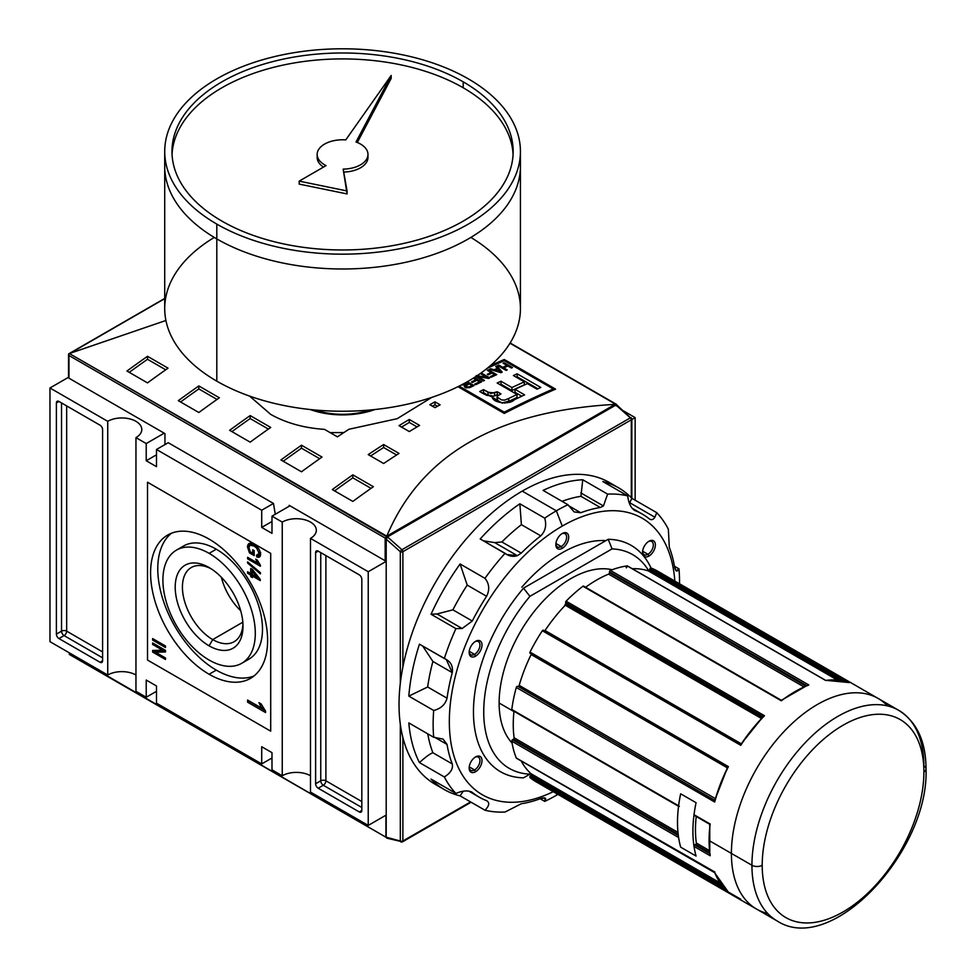 <?xml version="1.0" encoding="UTF-8"?>
<svg xmlns="http://www.w3.org/2000/svg" width="976" height="976" viewBox="0 0 976 976"><rect width="100%" height="100%" fill="white"/><g stroke="black" fill="none" stroke-linecap="round" stroke-linejoin="round"><path stroke-width="1.46" d="M242.829 622.2L212.719 639.585A42.834 24.729 -120 0 1 182.439 588.15A42.834 24.729 -120 0 1 210.962 568.691A42.834 24.729 -120 0 0 191.296 567.52A42.834 24.729 -120 0 0 184.732 601.838A42.834 24.729 -120 0 0 212.719 639.585A42.834 24.729 -120 0 0 234.13 641.708A42.834 24.729 -120 0 0 242.951 624.091A42.834 24.729 60 0 1 212.719 639.585L209.108 645.844A47.934 27.682 -120 0 0 243 626.275A47.934 27.682 -120 0 0 209.108 567.556A47.934 27.682 -120 0 0 175.204 587.125A47.934 27.682 -120 0 0 209.108 645.844A47.934 27.682 60 0 1 175.204 587.125A47.934 27.682 60 0 1 209.108 567.556L209.108 567.556A47.934 27.682 60 0 1 243 626.275A47.934 27.682 60 0 1 209.108 645.844M221.406 577.328A42.834 24.729 -120 0 0 240.694 610.732A42.834 24.729 -120 0 1 221.406 577.328M209.108 660.044A65.331 37.722 -120 0 0 241.767 663.277A65.331 37.722 -120 0 0 251.784 610.927A65.331 37.722 -120 0 0 209.108 553.355A65.331 37.722 -120 0 0 176.436 550.122A65.331 37.722 -120 0 0 166.42 602.473A65.331 37.722 -120 0 0 209.108 660.044A65.331 37.722 60 0 1 162.907 580.025A65.331 37.722 60 0 1 209.108 553.355A65.331 37.722 60 0 1 255.297 633.375A65.331 37.722 60 0 1 209.108 660.044M176.436 550.122L183.622 545.974A65.331 37.722 60 0 1 216.294 549.207A65.331 37.722 60 0 1 258.969 606.779A65.331 37.722 60 0 1 248.953 659.129L241.767 663.277M216.294 670.122A82.753 47.775 -120 0 0 253.919 676.026A82.753 47.775 60 0 1 216.294 670.122A82.753 47.775 60 0 1 163.248 600.472A82.753 47.775 60 0 1 171.471 533.225A82.753 47.775 -120 0 0 163.248 600.472A82.753 47.775 -120 0 0 216.294 670.122L209.108 674.27A82.753 47.775 60 0 1 155.038 601.35A82.753 47.775 60 0 1 167.726 535.031A82.753 47.775 60 0 1 209.108 539.13A82.753 47.775 60 0 1 263.166 612.05A82.753 47.775 60 0 1 250.478 678.369A82.753 47.775 60 0 1 209.108 674.27A82.753 47.775 60 0 1 150.585 572.912A82.753 47.775 60 0 1 209.108 539.13A82.753 47.775 -120 0 1 267.619 640.488A82.753 47.775 -120 0 1 209.108 674.27M165.469 647.503L152.634 640.097L152.634 638.572L165.469 645.99L165.469 647.503L165.469 645.99L152.634 638.572L152.634 640.097L165.469 647.503M250.734 575.084L247.599 573.278L247.599 571.765L250.734 573.571L250.734 568.435L252.369 569.386L260.275 579.451L260.275 580.598L252.369 576.035L252.369 577.56L250.734 576.609L250.734 575.084L250.734 576.609L252.369 577.56L252.369 576.035L260.275 580.598L260.275 579.451L252.369 569.386L250.734 568.435L250.734 573.571L247.599 571.765L247.599 573.278L250.734 575.084L252.272 574.193L250.954 573.437L252.272 574.193L250.734 575.084M260.433 565.275L260.433 566.251L247.599 558.845L247.599 557.32L257.603 563.103L255.712 559.15L257.225 560.029L260.433 565.275L257.225 560.029L255.712 559.15L257.603 563.103L247.599 557.32L247.599 558.845L260.433 566.251L260.433 565.275M250.271 551.83L252.699 553.233L252.699 549.817L254.187 550.671L254.187 555.612L249.441 552.867L247.44 546.792L248.843 543.547L253.955 544.462C257.786 546.548 260.006 549.817 260.604 554.27L259.47 557.064L256.822 556.954L256.407 555.32L258.298 555.381L259.116 553.38L256.59 547.963L254.028 546.023L249.929 545.157L248.917 547.524L250.271 551.83L248.917 547.524C249.405 544.657 251.1 544.157 254.028 546.023L256.59 547.963L259.116 553.38L256.407 555.32L256.822 556.954C259.213 557.845 260.47 556.954 260.604 554.27C260.006 549.817 257.786 546.548 253.955 544.462C250.173 542.205 248.002 542.973 247.44 546.792L249.441 552.867L254.187 555.612L254.187 550.671L252.699 549.817L252.699 553.233L250.271 551.83M260.433 573.9L247.599 563.067L247.599 561.883L260.433 572.717L260.433 573.9L260.433 572.717L247.599 561.883L247.599 563.067L260.433 573.9M265.57 711.187L265.57 712.553L247.599 702.183L247.599 700.048L261.605 708.137L258.957 702.622L261.08 703.842L265.57 711.187L261.08 703.842L258.957 702.622L261.605 708.137L247.599 700.048L247.599 702.183L265.57 712.553L265.57 711.187M162.589 650.211L152.634 644.465L152.634 642.952L165.469 650.358L165.469 651.98L155.526 652.212L165.469 657.958L165.469 659.471L152.634 652.066L152.634 650.443L162.589 650.211L152.634 650.443L152.634 652.066L165.469 659.471L165.469 657.958L155.526 652.212L165.469 651.98L165.469 650.358L152.634 642.952L152.634 644.465L162.589 650.211L163.907 649.455L162.589 650.211M146.217 443.555L135.957 437.626L135.957 691.313L135.957 437.626L146.217 443.555L164.188 433.173L146.217 443.555L146.217 460.745L146.217 443.555M146.217 460.745L156.489 466.662L156.489 449.472L168.238 442.701L156.489 449.472L261.714 510.228L156.489 449.472L156.489 466.662L146.217 460.745L156.489 454.816L146.217 460.745M261.714 527.418L261.714 510.228L273.463 503.445L168.238 442.701L273.463 503.445L275.281 514.254L273.463 503.445L261.714 510.228L261.714 527.418L271.987 521.489L261.714 527.418L271.987 533.347L261.714 527.418M271.987 533.347L271.987 516.158L289.957 505.788L271.987 516.158L282.247 522.087L271.987 516.158L271.987 533.347M282.247 775.774L282.247 522.087A19.959 11.529 180 0 1 304.012 519.586A19.959 11.529 180 0 1 316.334 530.236A19.959 11.529 180 0 1 310.49 538.386L310.49 792.073L310.49 538.386L368.233 571.729L310.49 538.386A19.959 11.529 180 0 0 310.49 522.087A19.959 11.529 180 0 0 282.247 522.087L282.247 775.774L271.987 769.844L271.987 752.655L271.987 769.844L282.247 775.774A19.959 11.529 180 0 1 310.49 775.774A19.959 11.529 0 0 0 282.247 775.774M271.987 752.655L261.714 746.725L261.714 763.915L156.489 703.171L156.489 685.982L156.489 703.171L261.714 763.915L271.987 757.998L261.714 763.915L261.714 746.725L271.987 752.655M146.217 680.052L156.489 685.982L146.217 680.052L146.217 697.242L135.957 691.313L146.217 697.242L156.489 691.313L146.217 697.242L146.217 680.052M107.726 421.327L49.971 387.984L68.54 377.261L49.971 387.984L49.971 641.671L49.971 387.984L107.726 421.327A19.959 11.529 180 0 1 129.479 418.826A19.959 11.529 180 0 1 141.801 429.477A19.959 11.529 180 0 1 135.957 437.626A19.959 11.529 180 0 0 135.957 421.327A19.959 11.529 180 0 0 107.726 421.327L107.726 675.014L49.971 641.671L107.726 675.014L107.726 421.327M58.963 638.56A3.636 2.098 60 0 1 56.388 634.119L56.388 402.954A3.636 2.098 60 0 1 57.145 401.282A3.636 2.098 60 0 1 58.963 401.465L100.028 425.182A3.636 2.098 60 0 1 102.59 429.623L102.59 660.789A3.636 2.098 60 0 1 101.833 662.448A3.636 2.098 60 0 1 100.028 662.265L58.963 638.56L100.028 662.265A3.636 2.098 -120 0 0 102.59 660.789L102.59 429.623A3.636 2.098 -120 0 0 100.028 425.182L58.963 401.465A3.636 2.098 -120 0 0 56.388 402.954L56.388 634.119A3.636 2.098 -120 0 0 58.963 638.56L64.087 635.596L58.963 638.56M135.957 675.014A19.959 11.529 0 0 0 107.726 675.014A19.959 11.529 180 0 1 135.957 675.014M368.233 825.415L310.49 792.073L368.233 825.415L386.203 815.045L368.233 825.415L368.233 571.729L386.203 561.359L368.233 571.729L368.233 825.415M359.253 574.84A3.636 2.098 60 0 1 361.815 579.28L361.815 810.446A3.636 2.098 60 0 1 361.059 812.105A3.636 2.098 60 0 1 359.253 811.934L318.188 788.218A3.636 2.098 60 0 1 315.614 783.777L315.614 552.611A3.636 2.098 60 0 1 316.37 550.952A3.636 2.098 60 0 1 318.188 551.135L359.253 574.84L318.188 551.135A3.636 2.098 -120 0 0 315.614 552.611L315.614 783.777A3.636 2.098 -120 0 0 318.188 788.218L359.253 811.934A3.636 2.098 -120 0 0 361.815 810.446L361.815 579.28A3.636 2.098 -120 0 0 359.253 574.84M635.156 417.618L623.579 410.933L635.156 417.618L635.156 500.212L635.156 417.618L631.838 419.534L635.156 417.618M370.124 410.005A54.802 31.647 180 0 1 315.004 410.005A54.802 31.647 0 0 0 370.124 410.005M254.187 552.379L252.699 553.233L254.187 552.379M254.187 553.831L252.93 553.111L254.187 553.831M250.747 552.111L249.441 552.867L250.747 552.111M249.014 546.609L248.978 545.901L247.44 546.792L248.978 545.901L249.722 543.254L249.014 546.609M260.116 556.405L258.359 556.076L256.822 556.954L258.201 555.429L260.116 556.405M258.298 555.381L260.555 553.416M260.433 552.623L259.116 553.38L260.433 552.623M257.603 547.377L256.59 547.963L257.603 547.377M255.261 545.303L254.028 546.023L255.261 545.303M250.856 544.925L249.929 545.157M259.238 563.786L257.823 562.969L259.238 563.786M248.917 558.089L247.599 558.845L248.917 558.089M258.481 562.591L257.603 563.103L258.481 562.591M248.441 562.591L247.599 563.067L248.441 562.591M248.917 572.522L247.599 573.278L248.917 572.522M252.272 572.68L250.734 573.571L252.272 572.68L252.272 569.325L252.272 572.68M259.36 578.292L257.225 577.06L259.36 578.292M253.687 575.279L252.369 576.035L253.687 575.279M252.601 575.913L250.734 576.609L252.272 575.718L252.272 574.193L252.601 575.913M252.369 571.289L252.369 574.522L256.993 577.182L252.369 571.289L253.406 570.704L252.369 571.289L256.993 577.182L258.03 576.596L256.993 577.182L252.369 574.522L252.369 571.289M264.825 710.345L249.148 701.293L247.599 702.183L249.148 700.939L264.825 710.345M262.825 707.429L261.605 708.137L262.825 707.429M153.952 639.341L152.634 640.097L153.952 639.341M153.952 643.709L152.634 644.465L153.952 643.709M165.469 651.126L157.063 651.321L155.526 652.212L157.063 651.321L165.469 651.126M155.745 652.078L154.184 651.175L152.634 652.066L154.184 650.406L155.745 652.078M68.967 377.017A1.452 0.842 0 0 0 68.967 378.2L164.956 433.625L164.956 444.592L164.956 433.625L68.967 378.2A1.452 0.842 180 0 1 68.54 377.614L68.552 353.959L68.967 355.496L385.166 538.057L385.166 560.761L289.177 505.336L385.166 560.761A1.452 0.842 0 0 0 386.203 561.005A1.452 0.842 180 0 1 385.166 560.761L385.166 538.057L386.301 537.41L385.166 538.057L68.967 355.496L68.552 353.959L69.381 353.556L68.552 353.959L69.381 353.556L386.801 536.166C420.815 454.865 496.906 410.933 615.075 404.369C496.906 410.933 420.815 454.865 386.801 536.166L615.075 404.369L616.161 404.698M289.177 506.227L289.177 505.336L289.177 506.227M69.381 353.556L164.712 298.656L70.052 353.3L165.92 320.482L69.381 353.556L386.508 536.641L615.746 404.284L509.984 343.223L616.588 404.454L616.161 405.772L616.588 404.869M490.355 365.683A1088.911 628.69 -60 0 1 504.263 359.51L555.588 389.143A1088.911 628.69 120 0 0 504.263 413.421L457.964 386.691L504.263 413.421L504.263 412.165L459.135 386.106L504.263 412.165A1088.911 628.69 -60 0 1 553.282 388.973A1088.911 628.69 120 0 0 504.263 412.165L504.263 413.421A1088.911 628.69 120 0 1 555.588 389.143L504.263 359.51L504.263 360.669L553.282 388.973L504.263 360.669A1088.911 628.69 120 0 0 487.17 368.342A1088.911 628.69 -60 0 1 504.263 360.669L504.263 359.51A1088.911 628.69 -60 0 0 490.355 365.683M434.967 401.856L440.103 404.82A1088.911 628.69 120 0 0 434.967 407.663L429.83 404.698A1088.911 628.69 -60 0 1 434.967 401.856L440.103 404.82A1088.911 628.69 120 0 0 434.967 407.663L429.83 404.698A1088.911 628.69 -60 0 1 434.967 401.856L434.967 404.82A1085.275 626.592 120 0 0 432.441 406.211A1085.275 626.592 120 0 1 434.967 404.82L434.967 401.856M409.298 419.473L419.558 425.402A1088.911 628.69 120 0 0 409.298 431.563L399.025 425.646A1088.911 628.69 -60 0 1 409.298 419.473L419.558 425.402A1088.911 628.69 120 0 0 409.298 431.563L399.025 425.646A1088.911 628.69 -60 0 1 409.298 419.473L409.298 422.437A1085.275 626.592 120 0 0 401.539 427.085A1085.275 626.592 120 0 1 409.298 422.437L409.298 419.473M431.807 397.378L397.195 418.68L348.932 429.269A1088.911 628.69 120 0 0 337.428 436.833L324.52 429.379C303.804 427.952 285.87 422.95 270.706 414.385L249.6 396.097L270.706 414.385C285.87 422.95 303.804 427.952 324.52 429.379L337.428 436.833A1088.911 628.69 120 0 1 348.932 429.269L397.195 418.68L431.807 397.378M383.629 444.531L399.025 453.425A1088.911 628.69 120 0 0 383.629 463.502L368.233 454.609A1088.911 628.69 -60 0 1 383.629 444.531L399.025 453.425A1088.911 628.69 120 0 0 383.629 463.502L368.233 454.609A1088.911 628.69 -60 0 1 383.629 444.531L383.629 447.508A1085.275 626.592 120 0 0 370.624 455.999A1085.275 626.592 120 0 1 383.629 447.508L383.629 444.531M147.51 356.301L168.043 368.159A1088.911 628.69 120 0 0 147.51 382.885L126.978 371.026A1088.911 628.69 -60 0 1 147.51 356.301L168.043 368.159A1088.911 628.69 120 0 0 147.51 382.885L126.978 371.026A1088.911 628.69 -60 0 1 147.51 356.301L147.51 359.29A1085.275 626.592 120 0 0 129.259 372.344A1085.275 626.592 120 0 1 147.51 359.29L147.51 356.301M198.836 385.947L219.368 397.793A1088.911 628.69 120 0 0 198.836 412.519L178.303 400.66A1088.911 628.69 -60 0 1 198.836 385.947L219.368 397.793A1088.911 628.69 120 0 0 198.836 412.519L178.303 400.66A1088.911 628.69 -60 0 1 198.836 385.947L198.836 388.924A1085.275 626.592 120 0 0 180.584 401.978A1085.275 626.592 120 0 1 198.836 388.924L198.836 385.947M352.836 474.848L373.369 486.707A1088.911 628.69 120 0 0 352.836 501.42L332.304 489.574A1088.911 628.69 -60 0 1 352.836 474.848L373.369 486.707A1088.911 628.69 120 0 0 352.836 501.42L332.304 489.574A1088.911 628.69 -60 0 1 352.836 474.848L352.836 477.837A1085.275 626.592 120 0 0 334.585 490.891A1085.275 626.592 120 0 1 352.836 477.837L352.836 474.848M301.499 445.215L322.031 457.073A1088.911 628.69 120 0 0 301.499 471.786L280.966 459.94A1088.911 628.69 -60 0 1 301.499 445.215L322.031 457.073A1088.911 628.69 120 0 0 301.499 471.786L280.966 459.94A1088.911 628.69 -60 0 1 301.499 445.215L301.499 448.191A1085.275 626.592 120 0 0 283.247 461.258A1085.275 626.592 120 0 1 301.499 448.191L301.499 445.215M250.173 415.581L270.706 427.439A1088.911 628.69 120 0 0 250.173 442.152L229.641 430.294A1088.911 628.69 -60 0 1 250.173 415.581L270.706 427.439A1088.911 628.69 120 0 0 250.173 442.152L229.641 430.294A1088.911 628.69 -60 0 1 250.173 415.581L250.173 418.558A1085.275 626.592 120 0 0 231.922 431.624A1085.275 626.592 120 0 1 250.173 418.558L250.173 415.581M386.301 537.41L386.508 536.641L387.228 537.947L386.301 537.41M268.376 429.074L250.173 418.558L268.376 429.074M319.701 458.708L301.499 448.191L319.701 458.708M371.039 488.342L352.836 477.837L371.039 488.342M217.038 399.428L198.836 388.924L217.038 399.428M165.713 369.794L147.51 359.29L165.713 369.794M343.918 432.539L330.169 432.636L343.918 432.539M396.598 454.987L383.629 447.508L396.598 454.987M417.033 426.902L409.298 422.437L417.033 426.902M437.468 406.272L434.967 404.82L437.468 406.272M553.282 390.144L553.282 388.973L553.282 390.144M481.656 381.799L474.287 377.553L481.656 381.799A1088.911 628.69 120 0 0 475.678 384.727A1088.911 628.69 -60 0 1 481.656 381.799M474.702 384.166L475.678 384.727L474.702 384.166A1088.911 628.69 -60 0 1 479.594 381.762A1088.911 628.69 120 0 0 474.702 384.166M476.983 380.262L479.594 381.762L476.983 380.262A1088.911 628.69 120 0 0 472.421 382.507A1088.911 628.69 -60 0 1 476.983 380.262M471.445 381.933L472.421 382.507L471.445 381.933A1088.911 628.69 -60 0 1 476.007 379.701A1088.911 628.69 120 0 0 471.445 381.933M473.336 378.151L476.007 379.701L473.336 378.151M491.099 372.515A1088.911 628.69 120 0 0 487.305 374.284L488.281 374.857A1088.911 628.69 -60 0 1 492.087 373.076L494.686 374.577A1088.911 628.69 120 0 0 490.342 376.614L491.318 377.175A1088.911 628.69 -60 0 1 496.747 374.638L488.39 369.819A1088.911 628.69 120 0 0 487.305 370.319L491.099 372.515L487.305 370.319A1088.911 628.69 -60 0 1 488.39 369.819L496.747 374.638A1088.911 628.69 120 0 0 491.318 377.175L490.342 376.614A1088.911 628.69 -60 0 1 494.686 374.577L492.087 373.076A1088.911 628.69 120 0 0 488.281 374.857L487.305 374.284A1088.911 628.69 -60 0 1 491.099 372.515L491.099 373.527L491.099 372.515M506.959 365.451A1088.911 628.69 120 0 0 502.725 367.33L498.821 365.073A1088.911 628.69 120 0 0 497.736 365.561L506.093 370.392A1088.911 628.69 -60 0 1 507.178 369.904L503.701 367.891A1088.911 628.69 -60 0 1 507.935 366.012L511.412 368.025A1088.911 628.69 -60 0 1 512.498 367.537L504.141 362.718A1088.911 628.69 120 0 0 503.055 363.194L506.959 365.451L503.055 363.194A1088.911 628.69 -60 0 1 504.141 362.718L512.498 367.537A1088.911 628.69 120 0 0 511.412 368.025L507.935 366.012A1088.911 628.69 120 0 0 503.701 367.891L507.178 369.904A1088.911 628.69 120 0 0 506.093 370.392L497.736 365.561A1088.911 628.69 -60 0 1 498.821 365.073L502.725 367.33A1088.911 628.69 -60 0 1 506.959 365.451L506.959 366.439L506.959 365.451M524.624 394.877A1088.911 628.69 120 0 0 514.364 399.757L501.896 402.966L491.916 397.049L492.648 396L484.242 394.17L479.692 391.547A1088.911 628.69 -60 0 1 483.498 389.644L488.024 392.267L494.564 392.95L497.26 391.754L500.956 393.889L497.382 396.049L497.15 397.073L501.542 399.928L504.604 400.136L508.74 398.44A1088.911 628.69 -60 0 1 517.012 394.475L497.162 383.019A1088.911 628.69 -60 0 1 500.969 381.226L511.936 387.545A1088.911 628.69 -60 0 1 524.332 381.848L513.376 375.528A1088.911 628.69 -60 0 1 517.182 373.82L540.826 387.472A1088.911 628.69 120 0 0 537.02 389.18L527.394 383.617A1088.911 628.69 120 0 0 514.986 389.314L524.624 394.877A1088.911 628.69 120 0 0 514.364 399.757C509.289 405.43 490.33 402.6 492.648 396L486.804 395.378L479.692 391.547A1088.911 628.69 -60 0 1 483.498 389.644L490.794 393.474L497.26 391.754L500.956 393.889L497.382 396.049L497.15 397.073L501.542 399.928L504.604 400.136L508.74 398.44A1088.911 628.69 -60 0 1 517.012 394.475L497.162 383.019A1088.911 628.69 -60 0 1 500.969 381.226L511.936 387.545A1088.911 628.69 -60 0 1 524.332 381.848L513.376 375.528A1088.911 628.69 -60 0 1 517.182 373.82L540.826 387.472A1088.911 628.69 120 0 0 537.02 389.18L527.394 383.617A1088.911 628.69 120 0 0 514.986 389.314L524.624 394.877M496.857 365.951A1088.911 628.69 120 0 0 495.723 366.464L497.382 368.281A1088.911 628.69 120 0 0 494.051 369.794L490.721 368.733A1088.911 628.69 120 0 0 489.586 369.257L500.969 372.71A1088.911 628.69 -60 0 1 502.201 372.149L496.857 365.951L502.201 372.149A1088.911 628.69 120 0 0 500.969 372.71L489.586 369.257A1088.911 628.69 -60 0 1 490.721 368.733L494.051 369.794A1088.911 628.69 -60 0 1 497.382 368.281L495.723 366.464A1088.911 628.69 -60 0 1 496.857 365.951L496.857 367.708L496.857 365.951M486.865 377.346L476.19 375.577L486.865 377.346L480.351 373.588L486.865 377.346L486.865 378.151L486.865 377.346M481.436 373.064A1088.911 628.69 120 0 0 480.351 373.588A1088.911 628.69 -60 0 1 481.436 373.064L489.806 377.895L481.436 373.064L481.436 374.211L481.436 373.064M488.647 378.444A1088.911 628.69 -60 0 1 489.806 377.895A1088.911 628.69 120 0 0 488.647 378.444L477.947 376.663L488.647 378.444M484.474 380.433L477.947 376.663L484.474 380.433A1088.911 628.69 120 0 0 483.388 380.957A1088.911 628.69 -60 0 1 484.474 380.433M475.8 376.577L483.388 380.957L475.8 376.577M468.297 383.385A1088.911 628.69 120 0 0 467.04 384.007A1088.911 628.69 -60 0 1 468.297 383.385L466.382 382.275L468.297 383.385L468.297 384.434L468.297 383.385M474.055 385.544L467.394 381.701L474.055 385.544A1088.911 628.69 120 0 0 470.444 387.35A1088.911 628.69 -60 0 1 474.055 385.544M466.308 386.935L465.82 385.971L466.943 385.117A1088.911 628.69 -60 0 1 469.273 383.946L471.994 385.52A1088.911 628.69 120 0 0 469.407 386.813L469.407 387.801L469.407 386.813L466.308 386.935L466.943 385.117A1088.911 628.69 -60 0 1 469.273 383.946L471.994 385.52L471.994 386.569L471.994 385.52A1088.911 628.69 120 0 0 469.407 386.813L466.308 386.935L466.308 387.923L464.259 386.35L465.198 384.995L465.198 387.46L465.198 384.995L461.672 384.812L465.198 384.995L464.259 386.35L465.235 387.484L470.444 387.35L466.308 387.923L465.759 386.215L465.759 387.74M521.782 396.207L514.986 392.291L514.986 389.314L514.986 392.291L521.782 396.207M537.91 388.777L517.182 376.809A1085.275 626.592 120 0 0 516.28 377.2A1085.275 626.592 120 0 1 517.182 376.809L517.182 373.82L517.182 376.809L537.91 388.777M524.332 384.837A1085.275 626.592 120 0 0 511.936 390.522L500.969 384.202A1085.275 626.592 120 0 0 500.005 384.654A1085.275 626.592 120 0 1 500.969 384.202L500.969 381.226L500.969 384.202L511.936 390.522L511.936 387.545L511.936 390.522A1085.275 626.592 120 0 1 524.332 384.837L524.332 381.848L524.332 384.837M508.74 401.417L508.74 398.44L508.74 401.417A1085.275 626.592 120 0 1 517.012 397.452L517.012 394.475L517.012 397.452A1085.275 626.592 120 0 0 508.74 401.417L504.47 403.137M491.209 396.512L488.024 395.231L491.209 396.512L494.564 395.927L494.564 392.95L494.564 395.927L497.26 394.731L497.26 391.754L497.26 394.731L498.297 395.329L497.26 394.731L492.648 396.476M488.024 395.231L483.498 392.62A1085.275 626.592 120 0 0 482.449 393.133A1085.275 626.592 120 0 1 483.498 392.62L483.498 389.644L483.498 392.62L488.024 395.231L488.024 392.267L488.024 395.231M492.648 398.501L492.648 396L492.648 398.501M502.725 368.44L502.725 367.33L502.725 368.44M504.141 363.816L504.141 362.718L504.141 363.816M503.701 369.001L503.701 367.891L503.701 369.001M498.821 366.183L498.821 365.073L498.821 366.183M490.721 369.611L490.721 368.733L490.721 369.611M494.051 370.612L494.051 369.794L494.051 370.612M497.382 369.294L497.382 368.281L497.382 369.294M499.578 370.807L500.712 371.917L495.357 370.209A1088.911 628.69 -60 0 1 498.041 368.989L500.712 372.625L500.712 371.917L495.357 370.209A1088.911 628.69 -60 0 1 498.041 368.989L499.578 370.807M495.357 371.002L495.357 370.209L495.357 371.002M488.39 370.941L488.39 369.819L488.39 370.941M494.686 375.601L494.686 374.577L494.686 375.601M477.947 377.822L477.947 376.663L477.947 377.822M479.594 382.812L479.594 381.762L479.594 382.812M476.007 380.738L476.007 379.701L476.007 380.738M462.673 384.971L462.673 384.288L462.673 384.971M310.222 409.53A60.976 35.209 0 0 0 374.918 409.53A60.976 35.209 180 0 1 310.222 409.53M72.041 654.408L70.821 654.481L72.041 654.408M387.057 837.859L69.735 654.164L69.735 653.078L69.308 654.408L387.057 837.859M386.96 837.798L69.735 654.164M386.203 539.179L387.484 536.91L386.203 539.179L386.203 837.213L400.319 840.995A1.818 1.281 105 0 0 401.124 842.007L401.124 842.007A1.818 1.281 105 0 0 401.929 841.885A1.818 1.281 -75 0 1 400.319 840.995L386.203 837.213L386.203 539.179L400.319 551.696L400.319 683.273L400.319 551.696A1.818 0.744 -48.4 0 1 401.929 549.72A1.818 0.744 131.6 0 0 400.319 551.696L386.203 539.179M631.301 418.338A1.818 1.049 180 0 1 631.301 419.814L631.301 497.723L631.301 419.814A1.818 1.049 -120 0 0 630.362 417.838L615.905 405.028L617.186 405.821L615.905 405.028L387.484 536.91L401.929 549.72L630.362 417.838L615.905 405.028L387.484 536.91L401.929 549.72L630.362 417.838A1.818 0.744 -48.4 0 1 631.301 418.338A1.818 0.744 131.6 0 0 631.228 417.716A1.818 0.744 131.6 0 0 630.362 417.838A1.818 1.049 60 0 1 631.301 419.814L402.881 551.696L402.881 666.986L402.881 551.696A1.818 1.049 180 0 1 400.319 551.696A1.818 1.049 -0 0 0 402.881 551.696A1.818 1.049 -120 0 0 401.929 549.72A1.818 1.049 60 0 1 402.881 551.696L631.301 419.814A1.818 1.049 -0 0 0 631.838 419.07L616.905 405.016M696.071 856.037A121.597 70.199 -60 0 1 694.009 846.399A121.597 70.199 120 0 0 696.071 856.037A121.597 70.199 -60 0 1 696.071 802.699L680.662 793.805A121.597 70.199 120 0 0 678.613 805.81A121.597 70.199 -60 0 1 680.662 793.805A121.597 70.199 120 0 0 680.662 847.156L696.071 856.037A121.597 70.199 -60 0 1 696.071 802.699L680.662 793.805L696.071 802.699A121.597 70.199 120 0 0 694.009 814.704A121.597 70.199 -60 0 1 696.071 802.699L680.662 793.805A121.597 70.199 120 0 0 680.662 847.156A121.597 70.199 -60 0 1 678.613 837.518A121.597 70.199 120 0 0 680.662 847.156L696.071 856.037M714.542 872.532L516.292 758.023A1.086 0.634 120 0 0 516.731 758.279A1.086 0.634 -60 0 1 516.292 758.023A121.597 70.199 -60 0 1 511.778 741.199A1.086 0.634 -60 0 1 512.546 739.723L513.339 739.259L512.546 739.723A1.086 0.634 120 0 0 511.778 741.199A121.597 70.199 120 0 0 516.292 758.023L714.908 872.056M767.722 913.499A121.597 70.199 120 0 1 731.402 853.414L751.935 865.273A121.597 70.199 -60 0 1 837.92 716.347A121.597 70.199 -60 0 1 923.894 765.989A7.259 4.197 180 0 1 923.894 771.918A114.338 66.014 -60 0 1 843.044 911.95A114.338 66.014 -60 0 1 762.207 865.273A7.259 4.197 180 0 1 751.935 865.273A121.597 70.199 -60 0 0 777.116 920.941L535.861 781.654A121.597 70.199 -60 0 1 530.017 777.555A1.086 0.634 -60 0 1 530.224 776.091A1.086 0.634 120 0 0 530.017 777.555A121.597 70.199 120 0 0 542.327 784.667L740.735 899.201M663.302 575.132A121.597 70.199 120 0 0 650.98 568.02A1.086 0.634 120 0 0 649.833 568.935A1.086 0.634 -60 0 1 650.98 568.02A121.597 70.199 -60 0 1 657.458 571.045L898.713 710.333A121.597 70.199 -60 0 0 805.017 742.907A121.597 70.199 -60 0 0 751.935 865.273M627.653 566.165A1.086 0.634 120 0 0 627.214 565.897A121.597 70.199 120 0 0 610.378 570.411A1.086 0.634 120 0 0 609.488 571.802A1.086 0.634 -60 0 1 610.378 570.411A121.597 70.199 -60 0 1 627.214 565.897A1.086 0.634 -60 0 1 626.177 567.483M781.386 700.317L582.928 586.259A121.597 70.199 120 0 0 566.104 601.179A1.086 0.634 120 0 0 565.714 602.68A1.086 0.634 -60 0 1 566.104 601.179A121.597 70.199 -60 0 1 582.928 586.259A1.086 0.634 -60 0 1 583.599 586.125L781.373 700.304L807.774 685.079M727.62 767.209L728.401 766.636L530.017 652.09A1.086 0.634 120 0 0 530.224 653.298A1.086 0.634 -60 0 1 530.017 652.09A121.597 70.199 -60 0 1 542.327 630.752A1.086 0.634 -60 0 1 543.486 630.337A1.086 0.634 120 0 0 542.327 630.752A121.597 70.199 120 0 0 530.017 652.09L728.413 766.636L727.754 767.38L728.413 766.636A121.597 70.199 120 0 0 714.688 802.016L516.292 687.47A1.086 0.634 -60 0 1 517.39 686.372A1.086 0.634 120 0 0 516.292 687.47A121.597 70.199 120 0 0 511.778 709.503A121.597 70.199 -60 0 1 516.292 687.47L714.688 802.016L714.908 800.479A120.512 69.577 -60 0 1 727.754 767.38M825.879 680.492L627.483 565.946L825.562 680.309L849.364 682.566L650.98 568.02L849.376 682.566A121.597 70.199 120 0 0 825.611 680.443L627.214 565.897L825.501 680.333M514.108 737.929A1.086 0.634 120 0 1 513.339 739.259L678.198 834.443L513.339 739.259A1.086 0.634 120 0 0 514.108 737.807A117.962 68.113 -60 0 1 513.986 711.297A117.962 68.113 120 0 0 514.108 737.807L677.978 832.418L514.108 737.807A1.086 0.634 120 0 1 514.108 737.929L677.991 832.54M887.574 705.916A121.597 70.199 -60 0 0 791.329 724.204A121.597 70.199 -60 0 0 731.402 853.414L709.076 840.531A121.597 70.199 120 0 0 710.174 855.745L710.052 853.902L710.174 855.745L694.009 846.399A1.086 0.634 120 0 1 694.766 844.935L695.571 844.472L709.479 852.499L695.571 844.472L694.766 844.935L709.601 853.5L694.766 844.935A1.086 0.634 120 0 0 694.009 846.399L710.174 855.745L709.881 854.098M696.339 843.142A1.086 0.634 120 0 1 695.571 844.472A1.086 0.634 120 0 0 696.327 843.02L709.259 850.474L696.327 843.02A117.962 68.113 120 0 1 696.205 816.497A117.962 68.113 120 0 0 696.327 843.02A1.086 0.634 120 0 1 696.339 843.142L709.271 850.596M511.997 710.15L678.82 806.457A1.086 0.634 -60 0 1 678.613 805.81L511.778 709.503A1.086 0.634 120 0 0 512.546 710.089A1.086 0.634 -60 0 1 511.778 709.503L678.613 805.81A1.086 0.634 -60 0 0 679.369 806.408M694.766 815.302A1.086 0.634 120 0 1 694.009 814.704L710.174 824.037L694.009 814.704A1.086 0.634 120 0 0 694.229 815.35L709.784 824.33M710.174 824.037A121.597 70.199 120 0 0 709.076 840.531A121.597 70.199 120 0 1 710.174 824.037L710.052 824.244M649.833 568.935L649.43 569.972A1.086 0.634 -60 0 1 648.284 570.887A1.086 0.634 120 0 0 649.43 569.972L840.58 680.333L649.43 569.972L649.833 568.935L843.801 680.931L649.833 568.935M632.228 568.691A117.962 68.113 -60 0 1 648.284 570.887A117.962 68.113 120 0 0 632.228 568.691M609.488 571.802L609.488 572.729A1.086 0.634 -60 0 1 608.609 574.12A1.086 0.634 120 0 0 609.488 572.729L805.627 685.969L609.488 572.729L609.488 571.802L806.554 685.579L609.488 571.802M585.588 587.271A117.962 68.113 -60 0 1 608.609 574.12A117.962 68.113 120 0 0 585.588 587.271M565.714 602.68L763.049 716.616L565.714 602.68M545.035 630.496A117.962 68.113 -60 0 1 565.263 605.23A117.962 68.113 120 0 0 545.035 630.496L741.199 743.761L545.035 630.496M531.139 654.554A1.086 0.634 120 0 0 531.31 653.908A1.086 0.634 120 0 1 531.139 654.554A117.962 68.113 120 0 0 519.183 685.359A117.962 68.113 -60 0 1 531.139 654.554L727.315 767.819L531.139 654.554M518.085 686.433A1.086 0.634 120 0 0 519.183 685.359A1.086 0.634 -60 0 1 518.085 686.433L714.725 800.308L518.085 686.433M531.139 773.785A117.962 68.113 -60 0 1 521.208 760.975A117.962 68.113 120 0 0 531.139 773.785A1.086 0.634 -60 0 1 531.31 774.236A1.086 0.634 120 0 0 531.139 773.785L720.044 882.853L531.139 773.785M531.31 774.236A1.086 0.634 120 0 1 530.92 775.237L530.224 776.091L530.92 775.237L722.069 885.586L530.92 775.237A1.086 0.634 120 0 0 531.31 774.236L720.459 883.451M512.083 743.065A101.626 58.682 -60 0 1 499.126 703.013A101.626 58.682 -60 0 1 537.776 607.109A101.626 58.682 -60 0 1 612.159 569.74A101.626 58.682 120 0 0 537.776 607.109A101.626 58.682 120 0 0 499.126 703.013A101.626 58.682 120 0 0 512.083 743.065M529.931 774.139L530.907 773.578L529.931 774.139A123.415 71.248 -60 0 1 483.73 711.907A123.415 71.248 -60 0 1 529.931 596.324A123.415 71.248 120 0 0 483.73 711.907A123.415 71.248 120 0 0 529.931 774.139L523.526 777.835A130.674 75.445 -60 0 1 500.529 771.723A130.674 75.445 -60 0 1 523.526 588.162L608.194 539.289A130.674 75.445 -60 0 1 631.191 545.401A130.674 75.445 -60 0 1 651.041 568.044A130.674 75.445 120 0 0 608.194 539.289L612.062 548.902L529.931 596.324L612.062 548.902L608.194 539.289L523.526 588.162L529.931 596.324L523.526 588.162A130.674 75.445 -60 0 0 473.458 711.907A130.674 75.445 -60 0 0 523.526 777.835L529.931 774.139M648.711 570.826A123.415 71.248 120 0 0 612.062 548.902A123.415 71.248 -60 0 1 648.711 570.826M728.072 891.808L530.017 777.555L728.401 892.088A121.597 70.199 120 0 1 714.688 872.568L714.688 872.568A121.597 70.199 120 0 0 728.413 892.088M763.269 716.506L764.489 715.725L566.104 601.179L764.501 715.725A121.597 70.199 120 0 0 740.735 745.298L741.04 744.359L740.735 745.298L542.327 630.752L740.735 745.298L740.918 744.298M764.501 715.725L763.293 716.689L764.501 715.725A121.597 70.199 120 0 0 740.735 745.298M807.213 685.518L808.787 684.957L610.378 570.411L808.787 684.957A121.597 70.199 120 0 0 781.325 700.805L781.361 700.329M808.787 684.957L807.128 685.762L808.787 684.957A121.597 70.199 120 0 0 781.325 700.805L582.928 586.259A1.086 0.634 120 0 1 583.831 586.625M360.534 144.07A25.413 14.664 -0 0 0 356.008 141.996A25.413 14.664 180 0 1 360.534 144.07A25.413 14.664 180 0 1 366.159 159.905A25.413 14.664 180 0 1 343.174 169.116A25.413 14.664 -0 0 0 367.976 154.452A25.413 14.664 -0 0 0 360.534 144.07M367.842 155.928A25.413 14.664 -0 0 1 343.698 172.069A25.413 14.664 -0 0 0 367.976 157.417L367.976 154.452M343.174 169.116L347.066 193.919L299.181 184.098L347.066 193.919L347.066 190.954L299.181 181.133L299.181 184.098L299.181 181.133L347.066 190.954L343.174 169.116M391.181 78.422L357.314 142.496L391.181 78.422L391.181 75.469L391.181 78.422M391.181 75.469L356.008 141.996L391.181 75.469L345.748 139.897A25.413 14.664 0 0 0 317.163 154.452A25.413 14.664 0 0 0 326.069 165.603L299.181 181.133L326.069 165.603A25.413 14.664 180 0 1 319.323 148.523A25.413 14.664 180 0 1 345.748 139.897L391.181 75.469M317.163 154.452L317.163 157.417A25.413 14.664 0 0 0 323.483 167.091A25.413 14.664 0 0 1 317.285 155.928M216.806 224.09A177.852 102.687 0 0 1 216.806 78.873A177.852 102.687 0 0 1 468.334 78.873A177.852 102.687 180 0 1 520.428 151.487A177.852 102.687 180 0 1 410.628 246.355A177.852 102.687 180 0 1 216.806 224.09A177.852 102.687 180 0 1 164.712 151.487A177.852 102.687 180 0 1 274.5 56.62A177.852 102.687 180 0 1 468.334 78.873A177.852 102.687 180 0 1 468.334 224.09A177.852 102.687 180 0 1 216.806 224.09L216.806 238.913A177.852 102.687 -0 0 0 416.52 259.689A177.852 102.687 -0 0 0 519.964 158.893M463.197 81.838A170.593 98.491 180 0 1 463.197 221.125A170.593 98.491 180 0 1 221.942 221.125A170.593 98.491 180 0 1 171.971 151.487A170.593 98.491 180 0 1 277.282 60.488A170.593 98.491 180 0 1 463.197 81.838A170.593 98.491 180 0 1 513.156 151.487A170.593 98.491 180 0 1 407.846 242.475A170.593 98.491 180 0 1 221.942 221.125A170.593 98.491 180 0 1 221.942 81.838A170.593 98.491 180 0 1 463.197 81.838L463.197 87.767A170.593 98.491 180 0 1 513.083 154.452A170.593 98.491 -0 0 0 463.197 87.767A170.593 98.491 0 0 0 279.661 65.856A170.593 98.491 0 0 0 172.044 154.452A170.593 98.491 180 0 1 279.661 65.856A170.593 98.491 180 0 1 463.197 87.767M520.428 151.487L520.428 308.562A177.852 102.687 180 0 1 410.628 403.43A177.852 102.687 180 0 1 216.806 381.165A177.852 102.687 180 0 1 164.712 308.562L164.712 151.487M562.261 526.088A159.71 92.208 -60 0 1 674.831 581.074A159.71 92.208 120 0 0 562.261 526.088A159.71 92.208 120 0 0 449.424 716.421A159.71 92.208 120 0 0 553.246 791.682A159.71 92.208 -60 0 1 449.424 716.421A159.71 92.208 -60 0 1 562.261 526.088L556.344 510.814A174.228 100.589 -60 0 1 567.947 504.738L543.071 490.379L567.947 504.738L574.169 511.924L567.947 504.738A174.228 100.589 -60 0 0 556.344 510.814A174.228 100.589 120 0 0 544.73 518.146A174.228 100.589 -60 0 1 556.344 510.814L522.233 491.111A174.228 100.589 -60 0 1 609.341 482.486L618.577 487.817A174.228 100.589 120 0 0 602.839 481.546L627.714 495.906L602.839 481.546A174.228 100.589 -60 0 1 631.875 498.321A174.228 100.589 120 0 0 618.577 487.817M648.955 556.064A9.077 5.234 120 0 1 642.537 552.355A9.077 5.234 120 0 1 648.955 541.241L648.955 541.241A9.077 5.234 -60 0 1 655.372 544.95A9.077 5.234 -60 0 1 648.955 556.064A9.077 5.234 120 0 0 655.372 544.95A9.077 5.234 120 0 0 648.955 541.241L648.955 541.241A9.077 5.234 120 0 0 642.537 552.355A9.077 5.234 120 0 0 648.955 556.064L647.93 554.283A7.625 4.404 120 0 0 652.907 547.56A7.625 4.404 120 0 0 651.736 541.46A7.625 4.404 120 0 0 648.418 541.57A7.625 4.404 120 0 1 653.31 545.23A7.625 4.404 120 0 1 647.93 554.283L642.611 551.208M562.261 548.317A9.077 5.234 120 0 1 555.844 544.608A9.077 5.234 120 0 1 562.261 533.494L562.261 533.494A9.077 5.234 -60 0 1 568.679 537.203A9.077 5.234 -60 0 1 562.261 548.317A9.077 5.234 120 0 0 568.679 537.203A9.077 5.234 120 0 0 562.261 533.494L562.261 533.494A9.077 5.234 120 0 0 555.844 544.608A9.077 5.234 120 0 0 562.261 548.317L561.237 546.536A7.625 4.404 120 0 0 566.214 539.826A7.625 4.404 120 0 0 565.055 533.713A7.625 4.404 120 0 0 561.725 533.835A7.625 4.404 120 0 1 566.629 537.483A7.625 4.404 120 0 1 561.237 546.536L555.917 543.461M475.58 656.153A9.077 5.234 120 0 1 469.163 652.444A9.077 5.234 120 0 1 475.58 641.33L475.58 641.33A9.077 5.234 -60 0 1 481.998 645.038A9.077 5.234 -60 0 1 475.58 656.153A9.077 5.234 120 0 0 481.998 645.038A9.077 5.234 120 0 0 475.58 641.33L475.58 641.33A9.077 5.234 120 0 0 469.163 652.444A9.077 5.234 120 0 0 475.58 656.153L474.556 654.371A7.625 4.404 120 0 0 479.533 647.661A7.625 4.404 120 0 0 478.362 641.549A7.625 4.404 120 0 0 475.044 641.671A7.625 4.404 120 0 1 479.936 645.331A7.625 4.404 120 0 1 474.556 654.371L469.236 651.309M475.58 771.735A9.077 5.234 120 0 1 469.163 768.027A9.077 5.234 120 0 1 475.58 756.912L475.58 756.912A9.077 5.234 -60 0 1 481.998 760.621A9.077 5.234 -60 0 1 475.58 771.735A9.077 5.234 120 0 0 481.998 760.621A9.077 5.234 120 0 0 475.58 756.912L475.58 756.912A9.077 5.234 120 0 0 469.163 768.027A9.077 5.234 120 0 0 475.58 771.735L474.556 769.954A7.625 4.404 120 0 0 479.533 763.244A7.625 4.404 120 0 0 478.362 757.132A7.625 4.404 120 0 0 475.044 757.254A7.625 4.404 120 0 1 479.936 760.914A7.625 4.404 120 0 1 474.556 769.954L469.236 766.892M562.261 552.758A127.039 73.346 -60 0 1 605.876 540.631A127.039 73.346 -60 0 0 562.261 552.758A127.039 73.346 120 0 0 521.843 587.186A127.039 73.346 -60 0 1 562.261 552.758M517.341 555.673L521.245 553.148L501.871 541.961L494.698 542.595L501.871 541.961A163.334 94.306 120 0 1 521.391 524.661A163.334 94.306 120 0 0 501.871 541.961L521.245 553.148A163.334 94.306 120 0 1 540.765 535.848L521.391 524.661L519.866 503.787A174.228 100.589 120 0 0 480.192 538.959A174.228 100.589 -60 0 1 519.866 503.787L544.73 518.146C546.743 525.259 545.425 531.164 540.765 535.848L521.391 524.661L519.866 503.787L544.73 518.146C546.743 525.259 545.425 531.164 540.765 535.848A163.334 94.306 120 0 0 521.245 553.148L517.341 555.673L506.849 554.514L480.192 538.959L505.068 553.319A174.228 100.589 120 0 0 484.962 578.329A174.228 100.589 -60 0 1 505.068 553.319C508.862 556.247 512.961 557.028 517.341 555.673L494.698 542.595L483.425 540.826M436.967 613.965L452.913 609.841A163.334 94.306 120 0 1 467.199 585.1A163.334 94.306 120 0 0 452.913 609.841L472.286 621.029A163.334 94.306 120 0 1 486.573 596.287L467.199 585.1L460.086 563.969A174.228 100.589 120 0 0 431.05 614.258A174.228 100.589 -60 0 1 460.086 563.969L484.962 578.329C489.33 583.721 489.867 589.711 486.573 596.287L467.199 585.1L460.086 563.969L484.962 578.329C489.33 583.721 489.867 589.711 486.573 596.287A163.334 94.306 120 0 0 472.286 621.029L462.148 628.507L455.926 628.617L431.05 614.258L455.926 628.617A174.228 100.589 120 0 0 444.324 658.532A174.228 100.589 -60 0 1 455.926 628.617L462.148 628.507L436.967 613.965L431.05 614.258L436.967 613.965L452.913 609.841L472.286 621.029L462.148 628.507M432.893 661.447A163.334 94.306 120 0 0 427.659 686.994A163.334 94.306 120 0 1 432.893 661.447L452.266 672.635C453.23 665.876 450.583 661.179 444.324 658.532L419.448 644.172A174.228 100.589 120 0 0 408.822 696.12A174.228 100.589 -60 0 1 419.448 644.172L446.252 659.471L452.266 672.635A163.334 94.306 120 0 0 447.032 698.182C445.324 704.55 440.884 708.637 433.686 710.479A174.228 100.589 120 0 0 433.686 737.283A174.228 100.589 -60 0 1 433.686 710.479L408.822 696.12L433.686 710.479C440.884 708.637 445.324 704.55 447.032 698.182A163.334 94.306 120 0 1 452.266 672.635L432.893 661.447L422.706 646.063M443.031 739.076L433.686 737.283L408.822 722.923A174.228 100.589 120 0 0 419.448 762.585A174.228 100.589 -60 0 1 408.822 722.923L433.686 737.283L443.031 739.076L447.032 744.42A163.334 94.306 120 0 0 452.266 763.94C453.242 768.771 450.595 773.102 444.324 776.945A174.228 100.589 120 0 0 455.926 793.451A174.228 100.589 -60 0 1 444.324 776.945L419.448 762.585L444.324 776.945C450.595 773.102 453.242 768.771 452.266 763.94A163.334 94.306 120 0 1 447.032 744.42L434.588 737.234L447.032 744.42M471.652 791.987L472.286 792.414C468.248 790.157 462.783 790.499 455.926 793.451L431.05 779.092A174.228 100.589 120 0 0 444.361 789.596A174.228 100.589 120 0 0 460.086 795.867A174.228 100.589 -60 0 1 431.05 779.092L455.926 793.451C462.783 790.499 468.248 790.157 472.286 792.414A163.334 94.306 120 0 0 479.118 797.087A163.334 94.306 120 0 0 486.573 800.674L487.207 800.979M486.573 800.674C489.879 802.626 489.342 805.81 484.962 810.226A174.228 100.589 120 0 0 505.068 812.02A174.228 100.589 -60 0 1 484.962 810.226L460.086 795.867L484.962 810.226C489.342 805.81 489.879 802.626 486.573 800.674A163.334 94.306 120 0 1 472.286 792.414L470.969 791.658L472.286 792.414M505.068 812.02L521.245 803.76A163.334 94.306 120 0 0 540.765 798.539L545.084 798.002L544.73 801.394A174.228 100.589 120 0 0 556.344 795.318A174.228 100.589 -60 0 1 544.73 801.394L540.167 798.758L544.73 801.394C546.743 798.002 545.413 797.05 540.765 798.539A163.334 94.306 120 0 1 521.245 803.76L505.068 812.02M444.361 789.596L435.113 784.253A174.228 100.589 -60 0 1 408.407 644.648A174.228 100.589 -60 0 1 522.233 491.111A174.228 100.589 120 0 0 407.199 648.845A174.228 100.589 120 0 0 439.859 786.717M580.805 492.892L603.449 505.958L600.313 507.496L580.94 496.308L582.745 479.753L607.609 494.112L603.449 505.958L600.313 507.496L580.94 496.308L582.745 479.753A174.228 100.589 120 0 0 543.071 490.379A174.228 100.589 -60 0 1 582.745 479.753L607.609 494.112A174.228 100.589 -60 0 1 627.714 495.906C628.593 503.36 631.021 508.252 634.998 510.594L634.315 510.265M629.435 503.396L631.875 498.321L656.75 512.681A174.228 100.589 -60 0 1 668.353 529.187L669.304 547.329L668.353 529.187A174.228 100.589 -60 0 0 656.75 512.681L654.884 517.231C653.273 519.769 651.407 520.306 649.284 518.842A163.334 94.306 120 0 0 642.452 514.181A163.334 94.306 120 0 0 634.998 510.594C631.021 508.252 628.593 503.36 627.714 495.906A174.228 100.589 -60 0 0 607.609 494.112L603.449 505.958M674.428 566.226L678.991 568.849A174.228 100.589 -60 0 1 679.528 583.782A174.228 100.589 -60 0 0 678.991 568.849L676.222 570.85L674.538 566.836A163.334 94.306 120 0 0 669.304 547.329A163.334 94.306 120 0 1 674.538 566.836C675.575 571.619 677.063 572.29 678.991 568.849L674.428 566.226M556.344 795.318A174.228 100.589 -60 0 0 557.93 794.391A174.228 100.589 -60 0 1 556.344 795.318L557.259 794M649.87 519.244L649.284 518.842A163.334 94.306 120 0 0 634.998 510.594L633.656 509.826L634.998 510.594M580.805 512.729L568.349 505.544L580.805 512.729A163.334 94.306 120 0 1 600.313 507.496A163.334 94.306 120 0 0 580.805 512.729L574.169 511.924M463.271 791.207L460.086 795.867L463.271 791.207M432.893 752.752C430.062 753.74 425.585 757.022 419.448 762.585C425.585 757.022 430.062 753.74 432.893 752.752L452.266 763.94L432.893 752.752A163.334 94.306 120 0 1 427.769 733.854A163.334 94.306 120 0 0 432.893 752.752M427.659 686.994L408.822 696.12L427.659 686.994L447.032 698.182L427.659 686.994M469.188 767.404A7.625 4.404 120 0 0 470.737 770.332A7.625 4.404 120 0 0 474.556 769.954A7.625 4.404 -60 0 1 469.188 767.404M469.188 651.822A7.625 4.404 120 0 0 470.737 654.75A7.625 4.404 120 0 0 474.556 654.371A7.625 4.404 -60 0 1 469.188 651.822M555.869 543.974A7.625 4.404 120 0 0 557.43 546.914A7.625 4.404 120 0 0 561.237 546.536A7.625 4.404 -60 0 1 555.869 543.974M642.562 551.721A7.625 4.404 120 0 0 644.111 554.661A7.625 4.404 120 0 0 647.93 554.283A7.625 4.404 -60 0 1 642.562 551.721M627.483 565.946L626.397 567.837M761.78 717.933L565.738 604.742A1.086 0.634 120 0 0 566.214 603.644L564.909 605.022L565.995 603.144L762.854 716.799L761.536 718.19M245.171 660.862A65.331 37.722 -120 0 0 259.884 610.049A65.331 37.722 -120 0 0 216.294 549.207L209.108 553.355M147.51 482.229L270.706 553.355L270.706 731.17L147.51 660.044L147.51 482.229M361.815 807.481L323.312 785.253L318.188 788.218L323.312 785.253A3.636 2.098 120 0 0 325.886 780.812L361.815 801.564L325.886 780.812L325.886 555.576L325.886 780.812A3.636 2.098 180 0 0 320.75 780.812L320.75 552.611L320.75 780.812A3.636 2.098 -120 0 0 323.312 785.253A3.636 2.098 120 0 0 325.886 780.812A3.636 2.098 180 0 0 320.75 780.812A3.636 2.098 -120 0 0 323.312 785.253L361.815 807.481M359.253 811.934L361.815 810.446L359.253 811.934M315.614 783.777L320.75 780.812L315.614 783.777M318.188 551.135L315.614 552.611L318.188 551.135M100.028 662.265L102.59 660.789L100.028 662.265M102.59 657.824L64.087 635.596A3.636 2.098 -120 0 1 61.525 631.155L61.525 402.954L61.525 631.155A3.636 2.098 -120 0 0 64.087 635.596A3.636 2.098 -60 0 0 66.661 631.155L66.661 405.918L66.661 631.155A3.636 2.098 0 0 0 61.525 631.155L56.388 634.119L61.525 631.155A3.636 2.098 0 0 1 66.661 631.155L102.59 651.895L66.661 631.155A3.636 2.098 -60 0 1 64.087 635.596L102.59 657.824M58.963 401.465L56.388 402.954L58.963 401.465M216.294 549.207A65.331 37.722 -120 0 0 180.231 548.39M257.945 554.429L260.665 552.501M462.673 384.129L467.04 384.007L467.04 385.069L467.04 384.007M68.967 378.2L68.967 355.496L68.967 378.2M502.591 403.173L497.687 400.709L497.479 398.916M498.455 371.941L498.455 371.173L498.455 371.941M464.991 387.399L465.808 387.387M69.308 652.834L69.308 654.408L70.821 654.481M385.935 815.192L385.935 836.713L385.935 815.192M400.319 724.241L400.319 840.995L400.319 724.241M402.881 737.563L402.881 840.995L470.578 801.918L402.881 840.995A1.818 1.049 60 0 1 401.929 841.885A1.818 1.049 -120 0 0 402.502 841.837A1.818 1.049 -120 0 0 402.881 840.995A1.818 1.049 180 0 1 400.319 840.995A1.818 1.049 0 0 0 402.881 840.995L402.881 737.563M566.214 603.644L762.634 717.043M513.949 711.577L499.126 703.013M678.613 837.518L511.778 741.199L678.613 837.518M678.32 835.432L512.546 739.723L678.32 835.432M762.207 865.273A114.338 66.014 -60 0 1 843.044 725.241A114.338 66.014 -60 0 1 923.894 771.918A114.338 66.014 120 0 0 843.044 725.241A114.338 66.014 120 0 0 762.207 865.273A114.338 66.014 120 0 0 843.044 911.95A114.338 66.014 120 0 0 923.894 771.918M530.907 773.578L523.526 777.835M724.204 888.087L530.224 776.091L724.204 888.087M519.183 685.359L715.237 798.551L519.183 685.359M741.04 744.359A120.512 69.577 -60 0 1 763.293 716.689M803.76 686.787L608.609 574.12L803.76 686.787M837.188 679.943L648.284 570.887L837.188 679.943M728.401 766.636L728.413 766.636A121.597 70.199 120 0 0 714.688 802.016M165.176 158.893A177.852 102.687 180 0 0 216.806 238.913L216.806 381.165A177.852 102.687 -0 0 0 467.053 381.897A177.852 102.687 -0 0 0 470.847 237.424M214.293 237.424A177.852 102.687 0 0 0 216.806 381.165M654.884 517.231L656.75 512.681L631.875 498.321L629.691 502.689L654.884 517.231C653.273 519.769 651.407 520.306 649.284 518.842M613.831 485.365A174.228 100.589 120 0 0 522.233 491.111M580.94 496.308A163.334 94.306 120 0 0 562.017 501.322A163.334 94.306 120 0 1 580.94 496.308M709.076 840.531A121.597 70.199 120 0 0 710.174 855.745M849.376 682.566A121.597 70.199 120 0 0 825.611 680.443M727.596 767.246L530.224 653.298M543.486 630.337L740.857 744.285M616.588 404.442L510.131 342.979M68.649 353.885L164.712 298.436M497.065 396.707L497.065 399.684M386.74 838.152L402.502 841.837L471.103 802.223M631.838 498.272L631.838 419.07M777.116 920.941C831.711 956.614 929.164 850.95 926.029 768.954C925.907 741.333 916.806 721.789 898.713 710.333M564.909 605.022L761.756 718.678M728.242 891.966L714.542 872.593L516.463 758.23M709.784 854.805L709.772 824.317M727.693 767.356L530.066 653.249M714.578 800.832L727.645 767.16M543.364 630.215L740.991 744.322M740.796 744.371L763.427 716.213M468.663 791.06L479.118 797.087M631.997 508.142L642.452 514.181"/></g></svg>
